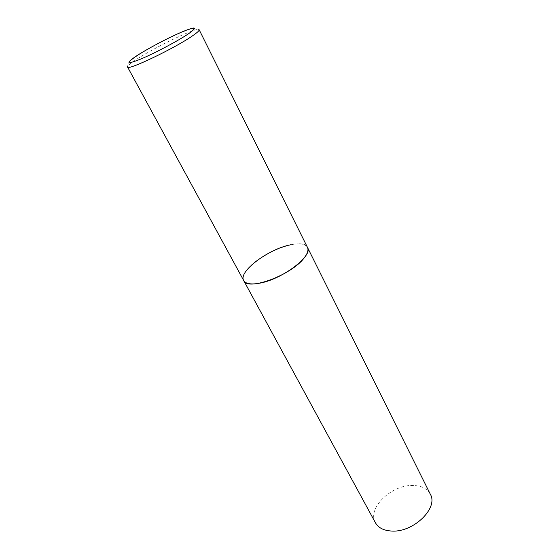 <?xml version="1.0" encoding="UTF-8"?>
<svg xmlns="http://www.w3.org/2000/svg" width="559" height="559" viewBox="0 0 559 559"><rect width="100%" height="100%" fill="white"/><g stroke="black" fill="none" stroke-linecap="round" stroke-linejoin="round"><path stroke-width="0.42" stroke-dasharray="2.79 2.1" d="M290.764 244.772C299.757 242.969 305.326 243.843 307.471 247.378C303.209 236.597 261.374 252.032 247.777 268.886C243.654 273.742 242.299 277.634 243.71 280.569M375.438 522.763C366.83 508.557 391.23 484.779 412.654 485.478C421.262 485.589 427.146 488.496 430.311 494.198M135.446 60.065C129.891 63.761 127.263 66.074 127.564 67.017C126.215 64.963 128.738 61.693 135.117 57.2C144.32 51.03 155.619 44.664 169 38.11C176.162 34.616 182.423 31.898 187.782 29.948C191.779 28.775 193.638 27.321 199.158 29.746C198.543 26.196 154.011 47.508 135.446 60.065"/><path stroke-width="0.84" d="M243.71 280.569L375.438 522.763C378.366 527.864 383.795 530.624 391.733 531.05C413.471 532.636 438.71 507.914 430.311 494.198L199.158 29.746C199.486 30.528 197.334 32.527 192.694 35.72C175.058 48.137 127.054 71.091 127.564 67.017L243.71 280.569C247.288 291.456 291.784 275.042 304.264 257.783C307.625 253.423 308.694 249.957 307.471 247.378C313.529 255.708 281.512 279.828 258.957 283.308C250.712 284.685 245.625 283.776 243.71 280.569C237.952 271.73 268.537 248.909 290.764 244.772M136.054 56.214C125.139 63.712 126.851 64.606 141.182 58.891C155.36 52.909 178.384 40.674 188.711 33.638C198.396 26.608 195.832 26.175 181.025 32.345C167.211 38.319 146.772 49.164 136.054 56.214"/></g></svg>
